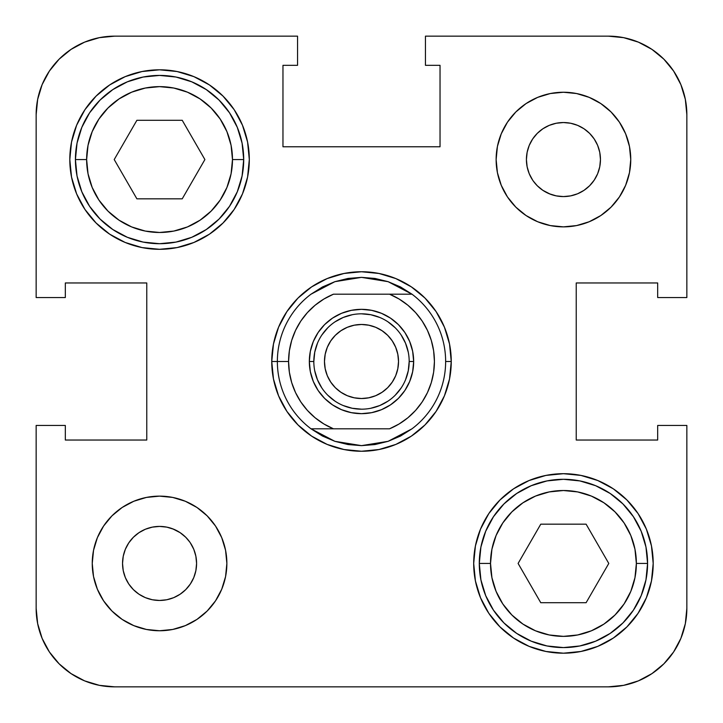 <?xml version="1.0" encoding="UTF-8"?>
<svg xmlns="http://www.w3.org/2000/svg" width="723" height="723" viewBox="0 0 723 723"><rect width="100%" height="100%" fill="white"/><g stroke="black" fill="none" stroke-linecap="round" stroke-linejoin="round"><path stroke-width="1.08" d="M529.236 173.728L532.661 180.126L529.236 173.728L527.13 166.778L526.416 159.557L527.13 152.336L529.236 145.386L532.661 138.988L537.261 133.375L542.874 128.775L549.272 125.35L556.222 123.244L563.443 122.539L570.664 123.244L577.614 125.35L584.012 128.775L589.625 133.375L594.225 138.988L597.65 145.386L599.756 152.336L600.461 159.557A37.027 37.027 0 0 1 563.443 196.584A37.027 37.027 0 0 1 526.416 159.557A37.027 37.027 0 0 1 563.443 122.539A37.027 37.027 0 0 1 600.461 159.557L599.756 166.778L597.65 173.728L594.225 180.126L589.625 185.739L584.012 190.339L577.614 193.764L570.664 195.87L563.443 196.584L556.222 195.87L549.272 193.764L542.874 190.339L537.261 185.739L533.258 180.994M536.421 184.862L538.138 186.579M542.874 190.339L550.266 194.153M193.764 549.272L190.339 542.874L193.764 549.272L195.87 556.222L196.584 563.443L195.87 570.664L193.764 577.614L190.339 584.012L185.739 589.625L180.126 594.225L173.728 597.65L166.778 599.756L159.557 600.461L152.336 599.756L145.386 597.65L138.988 594.225L133.375 589.625L128.775 584.012L125.35 577.614L123.244 570.664L122.539 563.443A37.027 37.027 0 0 1 159.557 526.416A37.027 37.027 0 0 1 196.584 563.443A37.027 37.027 0 0 1 159.557 600.461A37.027 37.027 0 0 1 122.539 563.443L123.244 556.222L125.35 549.272L128.775 542.874L133.375 537.261L138.988 532.661L145.386 529.236L152.336 527.13L159.557 526.416L166.778 527.13L173.728 529.236L180.126 532.661L185.739 537.261L189.742 542.006M186.579 538.138L184.862 536.421M180.126 532.661L172.734 528.847M479.295 563.443A84.139 84.139 0 0 0 563.443 647.582A84.139 84.139 0 0 0 647.582 563.443L636.367 563.443A72.924 72.924 0 0 1 563.443 636.367A72.924 72.924 0 0 1 490.519 563.443L479.295 563.443L480.912 547.022L485.702 531.242L493.484 516.692L503.94 503.94L516.692 493.484L531.242 485.702L547.022 480.912L563.443 479.295L579.855 480.912L595.644 485.702L610.185 493.484L622.937 503.94L633.402 516.692L641.174 531.242L645.964 547.022L647.582 563.443A84.139 84.139 0 0 1 563.443 647.582A84.139 84.139 0 0 1 479.295 563.443A84.139 84.139 0 0 1 563.443 479.295A84.139 84.139 0 0 1 647.582 563.443L645.964 579.855L641.174 595.644L633.402 610.185L622.937 622.937L610.185 633.402L595.644 641.174L579.855 645.964L563.443 647.582L547.022 645.964L531.242 641.174L516.692 633.402L503.94 622.937L493.484 610.185L485.702 595.644L480.912 579.855L479.295 563.443L490.519 563.443L491.92 577.668L496.068 591.351L502.81 603.958L511.875 615.002L522.928 624.076L535.535 630.817L549.218 634.966L563.443 636.367L577.668 634.966L591.351 630.817L603.958 624.076L615.002 615.002L624.076 603.958L630.817 591.351L634.966 577.668L636.367 563.443L634.966 549.218L630.817 535.535L624.076 522.928L615.002 511.875L603.958 502.81L591.351 496.068L577.668 491.92L563.443 490.519L549.218 491.92L535.535 496.068L522.928 502.81L511.875 511.875L502.81 522.928L496.068 535.535L491.92 549.218L490.519 563.443A72.924 72.924 0 0 1 563.443 490.519A72.924 72.924 0 0 1 636.367 563.443L647.582 563.443A84.139 84.139 0 0 0 563.443 479.295A84.139 84.139 0 0 0 479.295 563.443M75.418 159.557A84.139 84.139 0 0 0 159.557 243.705A84.139 84.139 0 0 0 243.705 159.557L232.481 159.557A72.924 72.924 0 0 1 159.557 232.481A72.924 72.924 0 0 1 86.633 159.557L75.418 159.557L77.036 143.145L81.826 127.356L89.598 112.815L100.063 100.063L112.815 89.598L127.356 81.826L143.145 77.036L159.557 75.418L175.978 77.036L191.758 81.826L206.308 89.598L219.06 100.063L229.516 112.815L237.298 127.356L242.088 143.145L243.705 159.557A84.139 84.139 0 0 1 159.557 243.705A84.139 84.139 0 0 1 75.418 159.557A84.139 84.139 0 0 1 159.557 75.418A84.139 84.139 0 0 1 243.705 159.557L242.088 175.978L237.298 191.758L229.516 206.308L219.06 219.06L206.308 229.516L191.758 237.298L175.978 242.088L159.557 243.705L143.145 242.088L127.356 237.298L112.815 229.516L100.063 219.06L89.598 206.308L81.826 191.758L77.036 175.978L75.418 159.557L86.633 159.557L88.034 173.782L92.183 187.465L98.924 200.072L107.998 211.125L119.042 220.19L131.649 226.932L145.332 231.08L159.557 232.481L173.782 231.08L187.465 226.932L200.072 220.19L211.125 211.125L220.19 200.072L226.932 187.465L231.08 173.782L232.481 159.557L231.08 145.332L226.932 131.649L220.19 119.042L211.125 107.998L200.072 98.924L187.465 92.183L173.782 88.034L159.557 86.633L145.332 88.034L131.649 92.183L119.042 98.924L107.998 107.998L98.924 119.042L92.183 131.649L88.034 145.332L86.633 159.557A72.924 72.924 0 0 1 159.557 86.633A72.924 72.924 0 0 1 232.481 159.557L243.705 159.557A84.139 84.139 0 0 0 159.557 75.418A84.139 84.139 0 0 0 75.418 159.557M496.132 159.557A67.311 67.311 0 0 1 563.443 92.246A67.311 67.311 0 0 1 630.754 159.557L629.462 146.426L625.63 133.8L619.412 122.16L611.043 111.957L600.84 103.588L589.2 97.37L576.574 93.538L563.443 92.246L550.311 93.538L537.677 97.37L526.046 103.588L515.842 111.957L507.474 122.16L501.256 133.8L497.424 146.426L496.132 159.557L497.424 172.689L501.256 185.323L507.474 196.954L515.842 207.158L526.046 215.526L537.677 221.744L550.311 225.576L563.443 226.868L576.574 225.576L589.2 221.744L600.84 215.526L611.043 207.158L619.412 196.954L625.63 185.323L629.462 172.689L630.754 159.557A67.311 67.311 0 0 1 563.443 226.868A67.311 67.311 0 0 1 496.132 159.557L497.424 146.426M92.246 563.443A67.311 67.311 0 0 1 159.557 496.132A67.311 67.311 0 0 1 226.868 563.443L225.576 550.311L221.744 537.677L215.526 526.046L207.158 515.842L196.954 507.474L185.323 501.256L172.689 497.424L159.557 496.132L146.426 497.424L133.8 501.256L122.16 507.474L111.957 515.842L103.588 526.046L97.37 537.677L93.538 550.311L92.246 563.443L93.538 576.574L97.37 589.2L103.588 600.84L111.957 611.043L122.16 619.412L133.8 625.63L146.426 629.462L159.557 630.754L172.689 629.462L185.323 625.63L196.954 619.412L207.158 611.043L215.526 600.84L221.744 589.2L225.576 576.574L226.868 563.443A67.311 67.311 0 0 1 159.557 630.754A67.311 67.311 0 0 1 92.246 563.443L93.538 550.311M69.806 159.557A89.751 89.751 0 0 1 159.557 69.806A89.751 89.751 0 0 1 249.308 159.557L247.582 142.051L242.476 125.215L234.189 109.697L223.018 96.096L209.426 84.934L193.909 76.638L177.072 71.532L159.557 69.806L142.051 71.532L125.215 76.638L109.697 84.934L96.096 96.096L84.934 109.697L76.638 125.215L71.532 142.051L69.806 159.557L71.532 177.072L76.638 193.909L84.934 209.426L96.096 223.018L109.697 234.189L125.215 242.476L142.051 247.582L159.557 249.308L177.072 247.582L193.909 242.476L209.426 234.189L223.018 223.018L234.189 209.426L242.476 193.909L247.582 177.072L249.308 159.557A89.751 89.751 0 0 1 159.557 249.308A89.751 89.751 0 0 1 69.806 159.557M473.692 563.443A89.751 89.751 0 0 1 563.443 473.692A89.751 89.751 0 0 1 653.194 563.443L651.468 545.928L646.362 529.091L638.066 513.574L626.904 499.982L613.303 488.811L597.785 480.524L580.949 475.418L563.443 473.692L545.928 475.418L529.091 480.524L513.574 488.811L499.982 499.982L488.811 513.574L480.524 529.091L475.418 545.928L473.692 563.443L475.418 580.949L480.524 597.785L488.811 613.303L499.982 626.904L513.574 638.066L529.091 646.362L545.928 651.468L563.443 653.194L580.949 651.468L597.785 646.362L613.303 638.066L626.904 626.904L638.066 613.303L646.362 597.785L651.468 580.949L653.194 563.443A89.751 89.751 0 0 1 563.443 653.194A89.751 89.751 0 0 1 473.692 563.443M271.749 361.5A89.751 89.751 0 0 1 361.5 271.749A89.751 89.751 0 0 1 451.251 361.5A89.751 89.751 0 0 1 361.5 451.251A89.751 89.751 0 0 1 271.749 361.5L273.475 379.006L278.581 395.843L286.877 411.36L298.039 424.961L311.64 436.123L327.158 444.419L343.994 449.525L361.5 451.251L379.006 449.525L395.843 444.419L411.36 436.123L424.961 424.961L436.123 411.36L444.419 395.843L449.525 379.006L451.251 361.5L449.525 343.994L444.419 327.158L436.123 311.64L424.961 298.039L411.36 286.877L395.843 278.581L379.006 273.475L361.5 271.749L343.994 273.475L327.158 278.581L311.64 286.877L298.039 298.039L286.877 311.64L278.581 327.158L273.475 343.994L271.749 361.5A89.751 89.751 0 0 1 361.5 271.749A89.751 89.751 0 0 1 451.251 361.5A89.751 89.751 0 0 0 361.5 271.749A89.751 89.751 0 0 0 271.749 361.5L277.361 361.5A84.139 84.139 0 0 0 311.017 428.811L333.457 428.811A72.924 72.924 0 0 1 288.576 361.5L277.361 361.5A84.139 84.139 0 0 1 311.017 294.189L322.449 286.968L334.894 281.672L348.025 278.445L361.5 277.361L374.975 278.445A84.139 84.139 0 0 1 374.993 278.445A84.139 84.139 0 0 0 374.966 278.445L388.106 281.672L400.551 286.968L411.983 294.189L389.543 294.189L399.105 299.024L407.853 305.205L415.598 312.598L422.178 321.048L427.447 330.375L431.297 340.37L433.637 350.818L434.424 361.5L433.637 372.182L431.297 382.63L427.447 392.625L422.178 401.952L415.598 410.402L407.853 417.795L399.105 423.976L389.543 428.811L333.457 428.811L323.895 423.976L315.147 417.795L307.402 410.402L300.822 401.952L295.553 392.625L291.703 382.63L289.363 372.182L288.576 361.5L289.363 350.818L291.703 340.37L295.553 330.375L300.822 321.048L307.402 312.598L315.147 305.205L323.895 299.024L333.457 294.189L389.543 294.189L333.457 294.189A72.924 72.924 0 0 0 288.576 361.5L271.749 361.5A89.751 89.751 0 0 0 361.5 451.251A89.751 89.751 0 0 0 451.251 361.5L445.639 361.5L451.251 361.5A89.751 89.751 0 0 1 361.5 451.251A89.751 89.751 0 0 1 271.749 361.5M197.966 240.678L209.426 234.189M237.379 204.284L242.476 193.909M525.034 482.322L513.574 488.811M485.621 518.716L480.524 529.091M425.449 36.15L608.314 36.15L623.642 37.659L638.373 42.124L651.947 49.381L663.85 59.15L673.619 71.053L680.876 84.627L685.341 99.358L686.85 114.686L686.85 297.551L657.677 297.551L657.677 282.964L576.231 282.964L576.231 440.036L657.677 440.036L657.677 425.449L686.85 425.449L686.85 608.314L686.85 425.449L657.677 425.449L657.677 440.036L576.231 440.036L576.231 282.964L657.677 282.964L657.677 297.551L686.85 297.551L686.85 114.686A78.536 78.536 0 0 0 608.314 36.15L425.449 36.15L425.449 65.323L425.449 36.15M36.15 297.551L36.15 114.686L37.659 99.358L42.124 84.627L49.381 71.053L59.15 59.15L71.053 49.381L84.627 42.124L99.358 37.659L114.686 36.15L297.551 36.15L297.551 65.323L282.964 65.323L282.964 146.769L440.036 146.769L440.036 65.323L425.449 65.323L440.036 65.323L440.036 146.769L282.964 146.769L282.964 65.323L297.551 65.323L297.551 36.15L114.686 36.15A78.536 78.536 0 0 0 36.15 114.686L36.15 297.551L65.323 297.551L36.15 297.551M686.85 608.314L685.341 623.642L680.876 638.373L673.619 651.947L663.85 663.85L651.947 673.619L638.373 680.876L623.642 685.341L608.314 686.85L114.686 686.85L99.358 685.341L84.627 680.876L71.053 673.619L59.15 663.85L49.381 651.947L42.124 638.373L37.659 623.642L36.15 608.314L36.15 425.449L65.323 425.449L65.323 440.036L146.769 440.036L146.769 282.964L65.323 282.964L65.323 297.551L65.323 282.964L146.769 282.964L146.769 440.036L65.323 440.036L65.323 425.449L36.15 425.449L36.15 608.314A78.536 78.536 0 0 0 114.686 686.85L608.314 686.85A78.536 78.536 0 0 0 686.85 608.314M109.697 84.934L96.096 96.096M84.934 109.697L76.638 125.215M613.303 638.066L626.904 626.904M638.066 613.303L646.362 597.785M327.158 278.581L343.994 273.475M444.419 327.158L449.525 343.994M395.843 444.419L379.006 449.525M278.581 395.843L273.475 379.006M93.538 576.574L94.324 580.036M111.957 611.043L122.16 619.412M146.426 629.462L159.557 630.754M172.689 629.462L175.074 628.947M225.576 576.574L226.868 563.443M207.158 515.842L204.88 513.673M172.689 497.424L159.557 496.132M111.957 515.842L110.827 516.999M138.988 532.661L145.386 529.236M193.764 577.614L190.339 584.012M515.842 207.158L518.12 209.327M550.311 225.576L563.443 226.868M611.043 207.158L612.173 206.001M629.462 172.689L630.754 159.557M629.462 146.426L628.676 142.964M611.043 111.957L600.84 103.588M576.574 93.538L563.443 92.246M550.311 93.538L547.926 94.053M529.236 145.386L532.661 138.988M584.012 190.339L577.614 193.764M586.109 602.711L540.768 602.711L518.102 563.443L540.768 524.175L586.109 524.175L608.784 563.443L586.109 602.711L608.784 563.443L586.109 524.175L540.768 524.175L518.102 563.443L540.768 602.711L586.109 602.711M136.891 198.825L114.216 159.557L136.891 120.289L182.232 120.289L204.898 159.557L182.232 198.825L136.891 198.825L182.232 198.825L204.898 159.557L182.232 120.289L136.891 120.289L114.216 159.557L136.891 198.825M388.106 441.328L361.5 445.639L348.025 444.555L334.894 441.328L322.449 436.032L311.017 428.811L389.543 428.811A72.924 72.924 0 0 0 389.543 294.189L411.983 294.189A84.139 84.139 0 0 1 411.983 428.811L388.106 441.328L374.975 444.555A84.139 84.139 0 0 0 374.993 444.555A84.139 84.139 0 0 1 374.966 444.555L361.5 445.639L334.894 441.328L311.017 428.811A84.139 84.139 0 0 1 311.017 294.189L334.894 281.672L361.5 277.361L388.106 281.672L411.983 294.189A84.139 84.139 0 0 1 411.983 428.811A84.139 84.139 0 0 0 445.639 361.5A84.139 84.139 0 0 1 411.983 428.811L400.551 436.032L388.106 441.328M313.818 361.5L309.336 361.5A52.164 52.164 0 0 1 361.5 309.336A52.164 52.164 0 0 1 413.664 361.5L412.661 351.324L409.697 341.536L404.88 332.517L398.391 324.609L390.483 318.12L381.464 313.303L371.676 310.339L361.5 309.336L351.324 310.339L341.536 313.303L332.517 318.12L324.609 324.609L318.12 332.517L313.303 341.536L310.339 351.324L309.336 361.5L310.339 371.676L313.303 381.464L318.12 390.483L324.609 398.391L332.517 404.88L341.536 409.697L351.324 412.661L361.5 413.664L371.676 412.661L381.464 409.697L390.483 404.88L398.391 398.391L404.88 390.483L409.697 381.464L412.661 371.676L413.664 361.5L409.182 361.5A47.682 47.682 0 0 0 361.5 313.818A47.682 47.682 0 0 0 313.818 361.5A47.682 47.682 0 0 1 361.5 313.818A47.682 47.682 0 0 1 409.182 361.5L409.182 361.5A47.682 47.682 0 0 1 361.5 409.182A47.682 47.682 0 0 1 313.818 361.5A47.682 47.682 0 0 0 361.5 409.182A47.682 47.682 0 0 0 409.182 361.5L413.664 361.5A52.164 52.164 0 0 1 361.5 413.664A52.164 52.164 0 0 1 309.336 361.5L313.818 361.5L314.74 352.2L317.451 343.253M398.527 361.5A37.027 37.027 0 0 1 361.5 398.527A37.027 37.027 0 0 1 324.473 361.5A37.027 37.027 0 0 1 361.5 324.473A37.027 37.027 0 0 1 398.527 361.5L397.813 354.279L395.707 347.329L392.282 340.931L387.682 335.318L382.069 330.718L375.671 327.293L368.721 325.187L361.5 324.473L354.279 325.187L347.329 327.293L340.931 330.718L335.318 335.318L330.718 340.931L327.293 347.329L325.187 354.279L324.473 361.5L325.187 368.721L327.293 375.671L330.718 382.069L335.318 387.682L340.931 392.282L347.329 395.707L354.279 397.813L361.5 398.527L368.721 397.813L375.671 395.707L382.069 392.282L387.682 387.682L392.282 382.069L395.707 375.671L397.813 368.721L398.527 361.5M409.182 361.5L408.26 370.8L405.549 379.747M401.157 387.98L395.219 395.219M388.007 401.138L379.747 405.549L370.8 408.26M361.518 409.182L352.2 408.26L343.253 405.549M335.02 401.157L327.781 395.219M321.862 388.007L317.451 379.747L314.74 370.8M321.843 335.02L327.781 327.781M334.993 321.862L343.253 317.451L352.2 314.74M361.482 313.818L370.8 314.74L379.747 317.451M387.98 321.843L395.219 327.781M401.138 334.993L405.549 343.253L408.26 352.2"/></g></svg>
